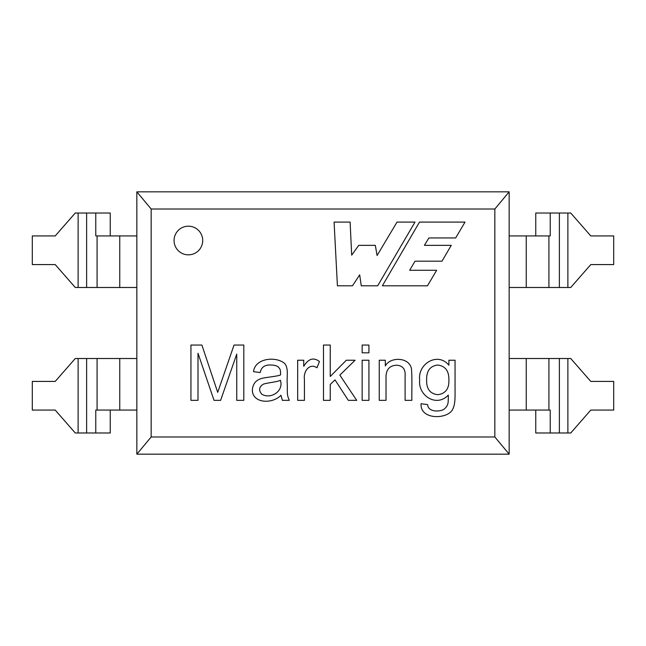 <?xml version="1.0" encoding="UTF-8"?>
<svg xmlns="http://www.w3.org/2000/svg" width="646" height="646" viewBox="0 0 646 646"><rect width="100%" height="100%" fill="white"/><g stroke="black" fill="none" stroke-linecap="round" stroke-linejoin="round"><path stroke-width="0.97" d="M217.702 392.372L234.03 345.053L243.808 345.053L243.808 400.35L236.751 400.35L236.751 354.097L220.609 400.35L214.028 400.35L197.999 353.289L197.999 400.35L190.941 400.35L190.941 345.053L201.891 345.053L217.702 392.372M136.839 454.17L136.839 191.83L151.156 209.013L151.156 436.987L136.839 454.17L509.161 454.17L509.161 191.83L494.844 209.013L494.844 436.987L509.161 454.17M136.839 191.83L509.161 191.83M280.388 380.276C277.627 381.947 267.218 382.739 263.253 384.209C259.038 386.906 258.513 390.2 261.678 394.1C270.165 399.648 284.079 391.508 280.388 380.276M426.643 379.573C426.255 388.714 429.953 393.753 437.746 394.69C445.53 393.697 449.245 388.731 448.889 379.8C449.035 370.933 445.28 365.999 437.633 365.014C430.131 366.048 426.473 370.901 426.643 379.573M359.693 274.865L352.458 285.807L337.414 285.807L334.087 222.095L350.116 222.095L351.674 255.154L358.716 245.351L375.326 245.351L377.086 255.517L397.015 222.095L414.998 222.095L377.668 285.807L361.251 285.807L359.693 274.865M448.889 365.2L448.889 360.234L455.059 360.234L455.059 394.908C455.067 401.15 454.429 405.575 453.153 408.183C449.624 419.601 419.747 420.619 421.087 403.734L427.636 404.614C428.04 412.318 440.031 412.027 444.287 409.063C448.752 404.856 448.227 402.66 448.3 395.094C436.203 407.949 417.776 395.118 419.69 380.058C417.469 363.924 437.73 351.513 448.889 365.2M411.865 400.35L405.099 400.35L405.099 375.94C405.599 369.262 402.805 365.684 396.717 365.2C389.263 365.515 385.702 369.932 386.017 378.435L386.017 400.35L379.25 400.35L379.25 360.234L385.315 360.234L385.315 365.935C390.273 356.406 409.75 357.044 411.494 369.1C412.269 378.911 411.672 390.329 411.865 400.35M362.156 360.234L368.923 360.234L368.923 400.35L362.156 400.35L362.156 360.234M362.156 345.053L368.923 345.053L368.923 352.813L362.156 352.813L362.156 345.053M334.983 379.872L330.243 384.467L330.243 400.35L323.476 400.35L323.476 345.053L330.243 345.053L330.243 376.489L346.313 360.234L355.098 360.234L339.836 375.124L356.713 400.35L348.331 400.35L334.983 379.872M319.431 361.526L317.008 367.808C309.216 362.535 303.16 371.926 304.436 379.355L304.436 400.35L297.669 400.35L297.669 360.234L303.733 360.234L303.733 366.339C308.392 358.659 313.625 357.052 319.431 361.526M253.547 371.668C255.065 357.747 276.666 356.148 284.765 363.585C288.778 368.462 286.687 377.086 287.228 383.506C287.575 393.398 286.598 394.189 289.319 400.35L282.375 400.35L280.978 395.271C272.628 404.194 252.295 403.693 252.336 389.796C252.893 383.659 256.179 379.824 262.187 378.29C266.75 377.224 277.675 376.303 280.534 374.946C280.719 369.455 280.017 369.181 278.628 367.299C276.876 365.765 274.259 365.006 270.795 365.014C264.763 364.715 261.234 367.227 260.201 372.556L253.547 371.668M202.707 240.514A14.317 14.317 0 0 1 181.227 252.917A14.317 14.317 0 0 1 181.227 228.111A14.317 14.317 0 0 1 202.707 240.514M419.496 222.095L382.359 285.807L427.466 285.807L436.656 270.27L409.677 270.27L415.023 261.186L441.993 261.186L451.255 245.351L424.406 245.351L428.912 237.946L455.672 237.946L465.007 222.095L419.496 222.095M151.156 436.987L494.844 436.987M151.156 209.013L494.844 209.013M78.126 432.982L78.126 358.514L75.259 358.514L55.209 381.423L32.3 381.423L32.3 410.065L55.209 410.065L75.259 432.982L95.769 432.982L95.769 410.065L136.839 410.065M78.126 358.514L136.839 358.514M509.161 410.065L548.922 410.065L548.922 358.514L570.741 358.514L590.791 381.423L613.7 381.423L613.7 410.065L590.791 410.065L570.741 432.982L567.874 432.982L567.874 358.514M509.161 358.514L548.922 358.514M535.76 410.065L535.76 432.982L567.874 432.982M95.769 432.982L110.24 432.982L110.24 410.065M550.231 432.982L550.231 410.065L548.922 410.065M567.874 213.019L567.874 287.486L570.741 287.486L590.791 264.577L613.7 264.577L613.7 235.935L590.791 235.935L570.741 213.019L550.231 213.019L550.231 235.935L509.161 235.935M567.874 287.486L509.161 287.486M136.839 235.935L97.078 235.935L97.078 287.486L75.259 287.486L55.209 264.577L32.3 264.577L32.3 235.935L55.209 235.935L75.259 213.019L78.126 213.019L78.126 287.486M136.839 287.486L97.078 287.486M110.24 235.935L110.24 213.019L78.126 213.019M550.231 213.019L535.76 213.019L535.76 235.935M95.769 213.019L95.769 235.935L97.078 235.935M119.752 410.065L119.752 358.514M97.078 410.065L97.078 358.514M526.248 410.065L526.248 358.514M86.629 432.982L86.629 358.514M559.371 432.982L559.371 358.514M526.248 235.935L526.248 287.486M548.922 235.935L548.922 287.486M119.752 235.935L119.752 287.486M559.371 213.019L559.371 287.486M86.629 213.019L86.629 287.486"/></g></svg>
